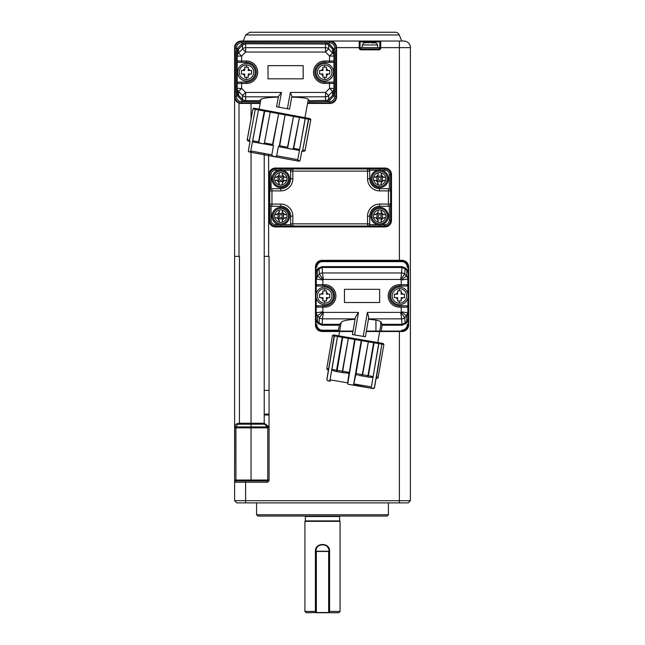 <?xml version="1.0" encoding="UTF-8"?>
<svg xmlns="http://www.w3.org/2000/svg" width="645" height="645" viewBox="0 0 645 645"><rect width="100%" height="100%" fill="white"/><g stroke="black" fill="none" stroke-linecap="round" stroke-linejoin="round"><path stroke-width="0.97" d="M264.224 256.363L264.216 415.001L269.054 415.001L269.062 256.363L264.232 256.363L264.232 153.437L264.232 256.363M399.4 331.506L399.4 500.689L410.389 500.689L410.389 47.633A6.595 6.595 0 0 0 403.794 41.038L380.727 41.038A0.879 0.879 0 0 0 379.849 41.917L379.849 48.069A0.879 0.879 0 0 1 378.97 48.947L360.95 48.947A0.879 0.879 0 0 1 360.071 48.069L360.071 41.917A0.879 0.879 0 0 0 359.192 41.038L329.974 41.038A6.595 6.595 0 0 1 336.561 47.633L336.561 96.847A6.595 6.595 0 0 1 329.974 103.442L307.56 103.442M237.247 42.36L240.319 41.103L243.221 41.038L245.737 34.959L249.8 32.25L395.2 32.25A4.394 4.394 0 0 1 399.263 34.959L401.779 41.038M245.6 41.038L241.206 41.038A6.595 6.595 0 0 0 234.611 47.633L234.611 96.847A6.595 6.595 0 0 0 241.206 103.442L240.666 103.418L241.206 103.442C247.003 103.442 247.003 103.442 241.206 103.442L260.185 103.442M239.537 103.224L240.916 103.434M239.182 103.119L238.763 102.966L239.182 103.119M238.158 102.692L237.715 102.442L238.158 102.692M238.819 102.99L238.239 102.732M268.884 174.626L268.884 220.332A6.595 6.595 0 0 0 275.48 226.919L384.904 226.919A6.595 6.595 0 0 0 391.491 220.332L391.491 174.626A6.595 6.595 0 0 0 384.904 168.039L275.48 168.039A6.595 6.595 0 0 0 268.884 174.626M234.611 47.633L234.844 98.572M255.049 41.038L380.727 41.038L380.727 47.633L379.849 48.069L380.727 47.633L399.4 47.633L399.4 41.038M360.515 48.069L359.192 48.069A1.758 1.758 0 0 0 360.95 49.826L360.515 47.633L379.405 47.633L378.97 48.947L373.423 48.947M379.405 48.835L378.97 49.826A1.758 1.758 0 0 0 380.727 48.069M270.078 189.759L269.771 174.626L271.085 174.626A4.394 4.394 0 0 1 275.48 170.232L275.48 168.917L384.904 168.917A5.716 5.716 0 0 1 390.612 174.626L390.612 220.332A5.716 5.716 0 0 1 384.904 226.04L275.48 226.04A5.716 5.716 0 0 1 269.771 220.332L269.771 174.626A5.716 5.716 0 0 1 275.48 168.917L384.904 168.917L384.904 170.232A4.394 4.394 0 0 1 389.298 174.626L390.612 174.626L390.612 190.888L388.419 190.888L388.419 204.07L390.612 204.07A2.201 2.201 0 0 1 388.419 206.271A2.201 2.201 0 0 0 389.298 206.086L389.298 220.332L390.612 220.332M234.611 256.363L234.611 427.361L234.611 96.847L234.611 256.363L239.005 256.363L239.005 103.063M410.389 49.826L410.389 427.361M373.915 42.368A20.277 20.277 0 0 1 375.922 42.876A20.277 20.277 0 0 0 373.915 42.368L363.74 42.893L362.272 44.965L377.647 44.965L375.987 42.893M363.933 42.893L363.998 42.876A20.277 20.277 -17.1 0 1 366.005 42.368A20.277 20.277 0 0 0 363.998 42.876M368.424 42.893L368.424 42.368L366.005 42.368M404.649 260.854L408.632 266.909L408.632 324.919A6.595 6.595 0 0 1 402.037 331.506L366.32 331.506M408.067 327.579L404.641 330.974M403.391 331.369L402.037 331.506M251.05 118.954L251.05 103.442L245.6 103.442M267.748 427.853L251.05 427.853L251.05 480.041L235.933 480.041L235.933 427.853L234.611 427.853L234.611 482.234L234.732 425.99C235.425 424.281 236.997 423.362 239.448 423.241L264.216 423.241L268.006 425.998L269.054 427.603L267.74 427.732A1.322 1.322 -92.9 0 1 267.748 427.869L267.748 480.041A0.879 0.879 0 0 1 266.869 480.92L241.585 480.92M234.611 500.689L236.812 502.89L399.4 502.89L399.4 500.689L234.611 500.689L234.611 482.234A1.322 1.322 0 0 1 235.933 480.92L245.6 480.92L245.6 482.234L266.869 482.234A2.201 2.201 0 0 0 269.062 480.041L269.062 427.869A2.636 2.636 -92.9 0 0 269.054 427.603L269.054 415.001M399.4 502.89L408.188 502.89L410.389 500.689L410.389 427.853M264.216 423.241L264.216 415.001L264.216 423.241A1.322 1.322 90 0 0 264.603 424.176L267.361 426.934L268.006 425.998M267.361 426.934L267.74 427.732M251.05 480.92L251.05 480.041L267.748 480.041A0.879 0.879 0 0 1 266.869 480.92L266.869 482.234M256.581 514.758L388.419 514.758L387.097 516.073L257.903 516.073L256.581 514.758L256.581 502.89M253.695 108.166L252.921 108.884L253.953 108.175L264.918 110.214L258.83 142.4C260.927 143.698 262.773 144.045 264.386 143.432L264.772 142.997L272.545 144.44L273.52 145.609L271.803 154.848L271.868 155.453L274.206 156.614L251.066 152.333L251.05 427.853L235.933 427.853L236.014 426.917A1.322 0.919 -167.3 0 1 234.732 425.99M304.924 516.073A0.443 0.443 0 0 1 305.359 516.516L305.359 520.91L339.641 520.91L340.076 521.345L340.076 611.428L338.762 612.75L315.905 612.75L315.905 551.225C315.469 542.727 329.539 542.735 329.095 551.225L329.095 612.75L315.905 612.532L328.652 612.532L328.652 551.451L315.905 551.451M340.076 521.345L304.924 521.345A0.443 0.443 0 0 0 305.359 520.91M304.924 521.345L304.924 611.428L315.413 611.428L315.413 551.225C314.897 542.429 329.958 542.098 329.587 551.225L329.587 611.428L340.076 611.428M315.905 611.928L315.413 611.428M304.924 611.428L306.238 612.75L316.348 612.532L316.348 551.451M329.095 611.928L329.587 611.428M315.961 550.395A6.595 6.595 0 0 1 316.131 549.548M316.421 548.685A6.595 6.595 0 0 1 316.897 547.758M318.977 545.662A6.595 6.595 0 0 1 326.015 545.654M327.16 546.565A6.595 6.595 0 0 1 328.579 548.685M328.773 549.201A6.595 6.595 0 0 1 328.918 549.717M329.014 550.233A6.595 6.595 0 0 1 329.095 551.225L329.587 551.225M329.095 551.451L316.131 551.225M316.437 551.225L328.869 551.225M316.348 612.532L328.652 612.532M352.936 331.506L322.057 331.506A6.595 6.595 0 0 1 315.469 324.919L315.469 266.909A6.595 6.595 0 0 1 322.057 260.322L402.037 260.322A6.595 6.595 0 0 1 408.632 266.909M241.206 41.038L329.974 41.038M317.493 102.998L307.641 102.998L304.924 117.648M259.129 109.142L260.266 102.998L254.557 102.998M338.819 335.843L339.641 331.07L353.017 331.07L322.5 331.07A6.595 6.595 0 0 1 315.905 324.475L315.905 267.353A6.595 6.595 0 0 1 322.5 260.757L401.601 260.757A6.595 6.595 0 0 1 408.188 267.353L408.188 324.475A6.595 6.595 0 0 1 401.601 331.07L366.392 331.07L379.768 331.07L377.793 342.551M278.35 97.089C267.546 97.468 261.733 98.25 260.927 99.435L260.266 102.998L241.641 102.998A6.595 6.595 0 0 1 235.054 96.411L235.054 48.069A6.595 6.595 0 0 1 241.641 41.482L329.531 41.482A6.595 6.595 0 0 1 336.126 48.069L336.126 96.411A6.595 6.595 0 0 1 329.531 102.998L307.641 102.998L308.302 99.435L309.294 100.676L309.124 102.998M407.769 279.1L401.238 279.994L406.519 276.044A4.394 4.346 67.6 0 1 407.769 279.1L407.834 284.711A1.322 1.322 90 0 1 406.511 286.025L399.4 286.025A9.885 9.885 0 0 0 389.516 295.91A9.885 9.885 0 0 0 399.4 305.803L406.511 305.803A1.322 1.322 90 0 1 407.834 307.117L401.238 307.117L401.238 311.833L407.834 312.761L407.963 319.589A0.879 0.427 -159.7 0 0 408.051 319.864L408.188 318.678M408.188 273.206L407.834 279.067A4.394 4.322 3.8 0 0 406.535 276.012L406.898 270.634L405.076 268.796L405.697 268.183L407.309 269.82L408.051 271.964A0.879 0.427 -20.3 0 0 407.963 272.238L408.188 273.206M381.227 331.07L379.768 331.07L381.219 322.653L382.171 324.346L381.227 331.07L401.601 331.07L401.601 330.192A5.716 5.716 0 0 0 407.309 324.475L408.188 324.475M355.048 319.283C346.43 319.888 341.777 321.008 341.084 322.653L339.641 331.07L322.5 331.07A6.595 6.595 0 0 1 315.905 324.475L316.784 324.475A5.716 5.716 0 0 0 322.5 330.192L322.5 331.07M315.905 270.207L315.905 273.149L316.784 269.82L318.396 268.183L322.121 266.619L401.98 266.619L405.697 268.183M316.784 322.008L317.405 321.395L319.017 323.032L322.121 324.346L322.121 325.209L318.396 323.645L316.784 322.008L316.042 319.864A0.879 0.427 159.7 0 0 316.131 319.589L316.219 298.216M316.219 293.612L316.219 284.711L322.863 284.711L322.863 279.994L316.268 279.067L316.131 272.238A0.879 0.427 20.3 0 0 316.042 271.964M336.126 96.411L334.803 96.411L334.803 94.412L333.586 93.912L333.925 88.413L333.925 92.211L335.021 92.211L334.803 94.412L333.57 96.266L332.635 95.339L328.619 99.378L329.555 100.306L327.362 101.684L309.205 101.837M260.927 99.435L259.475 100.676L258.79 102.998M259.137 101.837L243.818 101.684L241.617 100.306L236.368 94.412L236.151 92.211L237.247 92.211L237.247 88.413L237.586 93.912L236.368 94.412L236.368 96.411A5.273 5.273 0 0 0 241.641 101.684L241.641 102.998M236.368 48.069A5.273 5.273 0 0 1 241.641 42.796L241.641 41.482A6.595 6.595 0 0 0 235.054 48.069L236.368 48.069L236.368 50.06L237.586 50.568L237.247 56.067L237.247 52.269L236.151 52.269L236.368 50.06L237.602 48.214L238.537 49.141L242.552 45.102L241.617 44.174L243.818 42.796L245.664 42.643L327.362 42.796L329.555 44.174L334.803 50.06L335.021 52.269L333.925 52.269L333.925 56.067L333.586 50.568L334.803 50.06L334.803 48.069A5.273 5.273 0 0 0 329.531 42.796L329.531 41.482M408.188 273.149L408.051 271.964M407.963 272.238L406.898 270.634L407.414 270.029M407.882 298.216L407.882 307.117L406.568 305.803M318.396 268.183L319.017 268.796L322.121 267.481L401.98 267.481L405.076 268.796L404.721 274.214L400.706 279.446L401.238 279.994L401.238 284.711L407.882 284.711L407.882 293.612M404.689 317.574A4.394 4.313 157.3 0 1 401.609 318.864L400.706 312.382L404.721 317.614L405.076 323.032L405.697 323.645L401.98 325.209L401.98 324.346L405.076 323.032L407.963 319.589M408.051 319.864L407.309 322.008L405.697 323.645M406.568 286.025L407.882 284.711M341.084 322.653L339.552 324.346L338.182 331.07M316.042 319.864L315.905 318.678M316.131 319.589L317.203 321.194L316.687 321.799M316.332 279.1L317.582 276.044L319.38 274.214A4.394 4.322 -3.8 0 1 322.484 272.948L323.395 279.446L319.38 274.214L319.017 268.796L316.131 272.238M358.467 312.382L354.581 334.916L352.42 334.545L355.387 317.292L358.467 312.382L323.395 312.382L322.492 318.864A4.394 4.313 -157.3 0 1 319.404 317.574L323.395 312.382L322.863 311.833L317.582 315.784A4.394 4.346 -112.4 0 1 316.332 312.728L322.863 311.833L322.863 307.117L316.268 307.117A1.322 1.322 -90 0 1 317.59 305.803L316.219 307.117M316.219 284.711L317.534 286.025L316.219 286.025L322.863 286.025L317.59 286.025A1.322 1.322 -90 0 1 316.268 284.711L316.268 279.067A4.394 4.322 -3.8 0 1 317.558 276.012L317.203 270.634L316.687 270.029M389.298 220.332A4.394 4.394 0 0 1 384.904 224.726L384.904 226.04L275.48 226.04L275.48 224.726A4.394 4.394 0 0 1 271.085 220.332L269.771 220.332L269.771 204.07L271.964 204.07L271.964 188.687L280.752 188.687A9.885 9.885 0 0 0 290.637 178.802L290.637 171.11A2.201 2.201 0 0 1 292.838 168.917L292.838 171.11L367.545 171.11L367.545 168.917A2.201 2.201 0 0 1 369.738 171.11A2.201 2.201 0 0 0 369.553 170.232L377.672 170.232M333.925 56.067L329.531 56.067L332.635 52.979A4.394 4.37 -0 0 1 333.925 56.067L333.925 88.413A4.394 4.37 180 0 1 332.635 91.501L328.619 95.541L328.619 99.378L326.934 100.443L309.294 100.676M291.758 97.089C302.449 97.476 307.963 98.258 308.302 99.435M333.586 93.912L332.635 95.339L332.635 91.501L329.531 88.413L325.515 92.453L328.619 95.541A4.394 4.37 180 0 1 325.515 96.823L325.515 92.453L290.387 92.453L291.911 96.258L289.516 109.15L276.552 106.748L278.503 96.258L281.446 92.453L245.664 92.453L245.664 100.676L244.237 100.443L243.818 101.684L241.641 101.684M237.247 88.413L241.641 88.413L238.537 91.501A4.394 4.37 180 0 1 237.247 88.413L237.247 56.067A4.394 4.37 -0 0 1 238.537 52.979L242.552 48.939L242.552 45.102L245.664 43.796L326.934 44.037L327.362 42.796L329.531 42.796M407.769 312.728L406.519 315.784L406.898 321.194L407.414 321.799M406.689 321.395L407.309 322.008M407.309 269.82L406.689 270.432M368.424 319.283C376.865 319.896 381.131 321.025 381.219 322.653M317.405 321.395L317.558 315.816A4.394 4.322 -176.2 0 1 316.268 312.761L316.332 312.728M316.219 305.803L324.701 305.803A9.885 9.885 0 0 0 334.586 295.91A9.885 9.885 0 0 0 324.701 286.025L322.863 286.025L322.863 284.711L324.701 284.711A11.207 11.207 0 0 1 335.9 295.91A11.207 11.207 0 0 1 324.701 307.117L322.863 307.117L322.863 305.803L317.534 305.803M317.405 270.432L316.784 269.82M291.709 169.224L292.838 168.917M282.704 170.232L290.822 170.232A2.201 2.201 0 0 0 290.637 171.11L292.838 171.11L292.838 178.802A12.086 12.086 0 0 1 280.752 190.888L269.771 190.888A2.201 2.201 0 0 1 271.964 188.687M368.666 169.224L367.545 168.917M390.306 189.759L390.612 190.888A2.201 2.201 0 0 0 388.419 188.687L388.419 190.888L379.631 190.888A12.086 12.086 0 0 1 367.545 178.802L367.545 171.11L369.738 171.11L369.738 178.802L367.545 178.802M390.306 205.199L390.612 204.07M368.666 225.734L367.545 226.04L367.545 223.847L292.838 223.847L292.838 226.04A2.201 2.201 0 0 1 290.637 223.847L290.637 216.156L292.838 216.156L292.838 223.847L290.637 223.847M291.709 225.734L292.838 226.04M377.672 224.726L369.553 224.726A2.201 2.201 0 0 0 369.738 223.847A2.201 2.201 0 0 1 367.545 226.04M270.078 205.199L269.771 204.07A2.201 2.201 0 0 0 271.964 206.271L271.964 204.07L280.752 204.07A12.086 12.086 0 0 1 292.838 216.156M271.085 220.332L271.085 206.086A2.201 2.201 0 0 0 271.964 206.271L280.752 206.271A9.885 9.885 0 0 1 290.637 216.156M278.398 96.823L245.664 96.823A4.394 4.37 180 0 1 242.552 95.541L242.552 99.378L244.237 100.443M237.586 50.568L238.537 49.141L238.537 52.979L241.641 56.067L241.641 61.033L246.479 61.033A11.207 11.207 0 0 1 257.686 72.24A11.207 11.207 0 0 1 246.479 83.447L241.641 83.447L241.641 88.413L245.664 92.453L242.552 95.541L238.537 91.501L238.537 95.339L242.552 99.378L241.617 100.306M237.586 93.912L238.537 95.339L237.602 96.266M333.925 88.413L329.531 88.413L329.531 83.447L324.701 83.447A11.207 11.207 0 0 1 313.494 72.24A11.207 11.207 0 0 1 324.701 61.033L329.531 61.033L329.531 56.067L325.515 52.027L328.619 48.939L328.619 45.102L326.934 44.037M237.247 56.067L241.641 56.067L245.664 52.027L242.552 48.939A4.394 4.37 -0 0 1 245.664 47.657L245.664 52.027L325.515 52.027L325.515 47.657A4.394 4.37 0 0 1 328.619 48.939L332.635 52.979L332.635 49.141L328.619 45.102L329.555 44.174M333.586 50.568L332.635 49.141L333.57 48.214M408.188 295.91A8.788 8.788 0 0 1 399.4 304.706A8.788 8.788 0 0 1 390.612 295.91A8.788 8.788 0 0 1 399.4 287.122A8.788 8.788 0 0 1 408.188 295.91M354.581 334.916L363.24 336.408L367.384 312.382L400.706 312.382L401.238 311.833L406.519 315.784L404.721 317.614A4.394 4.322 176.2 0 1 401.617 318.88L368.497 318.864M344.47 289.323L379.631 289.323L379.631 302.505L344.47 302.505L344.47 289.323M367.384 312.382L368.763 317.292L365.409 336.779L363.24 336.408M319.404 317.574L317.558 315.816M355.113 318.864L322.492 318.864A4.394 4.322 3.8 0 1 319.38 317.614L319.017 323.032L318.396 323.645M333.489 295.91A8.788 8.788 0 0 1 324.701 304.706A8.788 8.788 0 0 1 315.905 295.91A8.788 8.788 0 0 1 324.701 287.122A8.788 8.788 0 0 1 333.489 295.91M319.404 274.254A4.394 4.313 157.3 0 1 322.492 272.964L401.609 272.964L400.706 279.446L323.395 279.446L322.863 279.994L317.558 276.012M369.738 178.802A9.885 9.885 0 0 0 379.631 188.687L388.419 188.687M388.419 204.07L388.419 206.271L379.631 206.271L379.631 204.07L388.419 204.07M379.631 206.271A9.885 9.885 0 0 0 369.738 216.156L369.738 223.847L367.545 223.847L367.545 216.156A12.086 12.086 0 0 1 379.631 204.07M268.006 65.645L303.166 65.645L303.166 78.827L268.006 78.827L268.006 65.645M401.98 266.619L401.609 272.964A4.394 4.313 22.7 0 1 404.689 274.254M271.964 178.802A8.788 8.788 0 0 1 285.146 171.191A8.788 8.788 0 0 1 285.146 186.413A8.788 8.788 0 0 1 271.964 178.802M370.835 178.802A8.788 8.788 0 0 1 384.025 171.191A8.788 8.788 0 0 1 384.025 186.413A8.788 8.788 0 0 1 370.835 178.802M370.835 216.156A8.788 8.788 0 0 1 384.025 208.545A8.788 8.788 0 0 1 384.025 223.767A8.788 8.788 0 0 1 370.835 216.156M271.964 216.156A8.788 8.788 0 0 1 285.146 208.545A8.788 8.788 0 0 1 285.146 223.767A8.788 8.788 0 0 1 271.964 216.156M329.531 82.125L329.531 83.447L333.925 83.447A1.322 1.322 0 0 0 332.61 82.125L324.701 82.125A9.885 9.885 0 0 1 314.808 72.24A9.885 9.885 0 0 1 324.701 62.355L329.531 62.355L329.531 61.033L333.925 61.033A1.322 1.322 0 0 1 332.61 62.355L329.531 62.355M241.641 62.355L241.641 61.033L237.247 61.033A1.322 1.322 0 0 0 238.569 62.355L246.479 62.355A9.885 9.885 0 0 1 256.363 72.24A9.885 9.885 0 0 1 246.479 82.125L241.641 82.125L241.641 83.447L237.247 83.447A1.322 1.322 0 0 1 238.569 82.125L241.641 82.125M248.349 151.091L249.373 152.026A1.322 1.322 0 0 1 248.349 151.091L250.034 141.247L249.438 140.65L255.259 109.311L249.438 140.65L249.276 140.118L247.196 139.731L247.172 140.231C247.89 141.279 247.89 141.279 247.172 140.231C247.89 141.279 247.89 141.279 247.172 140.231C247.89 141.279 247.89 141.279 247.172 140.231L252.921 108.884L255.009 109.271L255.936 108.545L255.259 109.311L258.468 109.908L259.483 109.207L310.1 118.607C308.963 118.398 308.963 118.398 310.1 118.607L310.809 119.631L310.1 118.607L310.809 119.631L308.721 119.244L302.65 150.535L308.471 119.196L308.117 118.237L308.721 119.244L305.262 118.599L299.441 150.422L305.133 118.575L304.569 117.575L305.262 118.599L299.441 117.519L293.717 148.366L292.403 149.092M399.4 300.965L399.4 303.166A7.248 7.248 0 0 1 392.152 295.91A7.248 7.248 0 0 1 399.4 288.662A7.248 7.248 0 0 1 406.656 295.91A7.248 7.248 0 0 1 399.4 303.166A7.248 7.248 0 0 0 406.656 295.91A7.248 7.248 0 0 0 399.4 288.662L399.4 290.863L401.158 290.863L401.158 292.62A3.733 3.733 0 0 1 402.698 294.152L404.455 294.152L404.455 297.676L402.698 297.676A3.733 3.733 0 0 1 401.158 299.207L401.158 300.965L397.642 300.965L397.642 299.207A3.733 3.733 0 0 1 396.103 297.676L394.345 297.676L394.345 294.152L396.103 294.152A3.733 3.733 0 0 1 397.642 292.62L397.642 290.863L399.4 290.863M381.042 343.108L378.091 342.6L383.178 343.479L383.904 344.494L383.178 343.479L381.59 343.204L382.211 344.204L383.904 344.494L378.123 377.389L383.904 344.494M326.878 379.268L334.102 335.924L332.409 335.626L333.425 334.908L332.409 335.626L333.433 334.916L378.107 342.608L378.825 343.624L373.068 377.043L378.688 343.6L378.107 342.608M324.701 288.662A7.248 7.248 0 0 1 331.949 295.91A7.248 7.248 0 0 1 324.701 303.166A7.248 7.248 0 0 1 317.445 295.91A7.248 7.248 0 0 1 324.701 288.662L324.701 290.863L326.459 290.863L326.459 292.62A3.733 3.733 0 0 1 327.991 294.152L329.748 294.152L329.748 297.676L327.991 297.676A3.733 3.733 0 0 1 326.459 299.207L326.459 300.965L322.943 300.965L322.943 299.207A3.733 3.733 0 0 1 321.404 297.676L319.646 297.676L319.646 294.152L321.404 294.152A3.733 3.733 0 0 1 322.943 292.62L322.943 290.863L324.701 290.863M259.483 109.207L258.597 109.932L270.207 112.093L271.061 111.351L278.479 112.73L278.656 113.657L285.074 114.85L285.574 114.052L292.991 115.431L293.523 116.423L299.078 117.455L299.135 116.568L304.569 117.575M280.752 171.11A7.692 7.692 0 0 1 288.444 178.802A7.692 7.692 0 0 1 280.752 186.494A7.692 7.692 0 0 1 273.061 178.802A7.692 7.692 0 0 1 280.752 171.11M379.631 171.11A7.692 7.692 0 0 1 387.314 178.802A7.692 7.692 0 0 1 379.631 186.494A7.692 7.692 0 0 1 371.939 178.802A7.692 7.692 0 0 1 379.631 171.11M255.267 72.24A8.788 8.788 0 0 1 246.479 81.028A8.788 8.788 0 0 1 237.691 72.24A8.788 8.788 0 0 1 246.479 63.452A8.788 8.788 0 0 1 255.267 72.24M333.489 72.24A8.788 8.788 0 0 1 324.701 81.028A8.788 8.788 0 0 1 315.905 72.24A8.788 8.788 0 0 1 324.701 63.452A8.788 8.788 0 0 1 333.489 72.24M252.647 141.247L258.468 109.908L252.469 141.698L252.864 140.779L258.556 141.835L264.289 110.988L264.918 110.214M271.061 111.351L270.505 112.141L278.277 113.593L278.479 112.73M285.574 114.052L285.453 114.923L293.225 116.366L292.991 115.431M299.135 116.568L299.441 117.519L293.257 148.793L293.717 148.366L299.409 149.422M401.158 290.863L401.158 294.152L404.455 294.152M404.455 297.676L401.158 297.676L401.158 300.965M397.642 300.965L397.642 297.676L394.345 297.676M394.345 294.152L397.642 294.152L397.642 290.863M335.021 335.19L334.102 335.924L335.021 335.19L334.424 335.972L337.504 336.505L338.504 335.787L337.617 336.529L342.237 337.319L342.85 336.537L342.68 337.4L347.994 338.311L348.889 337.577L348.332 338.367L354.637 339.455L354.823 338.593L355.089 339.536L361.224 340.592L361.789 339.794L361.676 340.665L367.981 341.753L367.723 340.818L368.319 341.81L373.624 342.729L373.761 341.858L374.076 342.801L378.825 343.624L371.335 387.145M378.841 343.624L381.888 344.148L381.59 343.204M326.459 290.863L326.459 294.152L329.748 294.152M329.748 297.676L326.459 297.676L326.459 300.965M322.943 300.965L322.943 297.676L319.646 297.676M319.646 294.152L322.943 294.152L322.943 290.863M280.752 185.026A6.224 6.224 0 0 1 279.212 184.833L279.212 184.768A6.16 6.16 0 0 1 274.786 180.342L274.722 180.342A6.224 6.224 0 0 1 274.722 177.262L274.786 177.262A6.16 6.16 0 0 1 279.212 172.844L279.212 172.771A6.224 6.224 0 0 1 282.292 172.771L282.292 172.844A6.16 6.16 0 0 1 286.719 177.262L286.783 177.262A6.224 6.224 0 0 1 286.783 180.342L286.719 180.342A6.16 6.16 0 0 1 282.292 184.768L282.292 184.833A6.224 6.224 0 0 1 280.752 185.026M379.631 185.026A6.224 6.224 0 0 1 378.091 184.833L378.091 184.768A6.16 6.16 0 0 1 373.665 180.342L373.6 180.342A6.224 6.224 0 0 1 373.6 177.262L373.665 177.262A6.16 6.16 0 0 1 378.091 172.844L378.091 172.771A6.224 6.224 0 0 1 381.163 172.771L381.163 172.844A6.16 6.16 0 0 1 385.589 177.262L385.654 177.262A6.224 6.224 0 0 1 385.654 180.342L385.589 180.342A6.16 6.16 0 0 1 381.163 184.768L381.163 184.833A6.224 6.224 0 0 1 379.631 185.026M379.631 208.464A7.692 7.692 0 0 1 387.314 216.156A7.692 7.692 0 0 1 379.631 223.847A7.692 7.692 0 0 1 371.939 216.156A7.692 7.692 0 0 1 379.631 208.464A7.692 7.692 0 0 1 387.314 216.156A7.692 7.692 0 0 1 379.631 223.847A7.692 7.692 0 0 1 371.939 216.156A7.692 7.692 0 0 1 379.631 208.464M379.631 222.38A6.224 6.224 0 0 1 378.091 222.186L378.091 222.122A6.16 6.16 0 0 1 373.665 217.696L373.6 217.696A6.224 6.224 0 0 1 373.6 214.616L373.665 214.616A6.16 6.16 0 0 1 378.091 210.189L378.091 210.125A6.224 6.224 0 0 1 381.163 210.125L381.163 210.189A6.16 6.16 0 0 1 385.589 214.616L385.654 214.616A6.224 6.224 0 0 1 385.654 217.696L385.589 217.696A6.16 6.16 0 0 1 381.163 222.122L381.163 222.186A6.224 6.224 0 0 1 379.631 222.38M280.752 208.464A7.692 7.692 0 0 1 288.444 216.156A7.692 7.692 0 0 1 280.752 223.847A7.692 7.692 0 0 1 273.061 216.156A7.692 7.692 0 0 1 280.752 208.464A7.692 7.692 0 0 1 288.444 216.156A7.692 7.692 0 0 1 280.752 223.847A7.692 7.692 0 0 1 273.061 216.156A7.692 7.692 0 0 1 280.752 208.464M280.752 222.38A6.224 6.224 0 0 1 279.212 222.186L279.212 222.122A6.16 6.16 0 0 1 274.786 217.696L274.722 217.696A6.224 6.224 0 0 1 274.722 214.616L274.786 214.616A6.16 6.16 0 0 1 279.212 210.189L279.212 210.125A6.224 6.224 0 0 1 282.292 210.125L282.292 210.189A6.16 6.16 0 0 1 286.719 214.616L286.783 214.616A6.224 6.224 0 0 1 286.783 217.696L286.719 217.696A6.16 6.16 0 0 1 282.292 222.122L282.292 222.186A6.224 6.224 0 0 1 280.752 222.38M300.167 160.113L298.425 161.113L300.167 160.113L301.884 150.874L302.65 150.535M297.651 160.379L297.651 160.25A1.322 0.661 -79.5 0 1 296.942 160.855L275.689 156.912L298.232 161.097L297.732 159.662L298.425 161.113A1.322 1.145 -79.5 0 1 298.232 161.097L298.627 161.169A1.322 1.322 0 0 0 299.925 160.669M291.863 149.108L291.395 149.068M291.056 149.027L290.379 148.906M276.253 156.437L275.391 156.727M264.386 143.432L270.207 112.093L264.289 143.545M262.878 143.787L262.281 143.69M249.583 152.043A1.322 1.145 -79.5 0 0 249.768 152.099L249.97 152.131A1.322 1.137 -79.5 0 1 249.784 152.083L250.752 150.938L250.583 151.615M271.803 154.848L250.752 150.938L252.469 141.698L253.711 142.102L252.469 141.698M251.05 150.995L251.05 152.333L275.689 156.912L274.198 156.63L276.407 156.3L276.681 155.751L278.398 146.512L279.72 145.77L279.253 146.189L279.72 145.77L287.501 147.213L287.702 147.761C287.065 148.552 292.604 149.592 293.257 148.793L293.717 148.366M279.632 146.915L299.441 150.422L297.732 159.662L276.681 155.751M304.916 150.954L305.077 150.478L304.916 150.954C303.868 151.68 303.868 151.68 304.916 150.954C303.868 151.68 303.868 151.68 304.916 150.954L310.809 119.631L310.108 118.607M348.889 384.364L352.073 384.912M327.088 380.236L329.095 380.985L329.95 380.268M343.85 372.826L349.251 372.947L354.637 339.455L355.089 339.536L347.752 383.791M350.743 384.71L352.976 385.097L353.686 384.356L361.224 340.592L361.676 340.665L356.008 373.584L362.313 374.664L368.319 341.81L362.651 374.729L361.369 375.842L362.313 374.664L367.964 375.64L373.624 342.729L374.076 342.801L368.408 375.721L367.577 376.914L367.964 375.64L373.02 376.511M371.286 387.387L371.181 387.887M371.197 387.83L370.496 388.113L371.851 388.346L374.35 387.919L372.995 388.548L373.995 388.314M282.994 176.545L282.292 172.771M286.783 177.262L283.873 177.117M283.01 181.043L286.783 180.342M282.292 184.833L282.445 181.922M278.519 181.06L279.212 184.833M274.722 180.342L277.64 180.495M278.495 176.569L274.722 177.262M279.212 172.771L279.067 175.69M280.752 175.996A2.814 2.814 0 0 1 283.187 180.205A2.814 2.814 0 0 1 278.317 180.205A2.814 2.814 0 0 1 280.752 175.996M274.786 180.342L276.802 180.342L279.212 182.761L279.212 184.768M279.212 172.844L279.212 174.851L276.802 177.262L274.786 177.262M286.719 177.262L284.711 177.262L282.292 174.851L282.292 172.844M282.292 184.768L282.292 182.761L284.711 180.342L286.719 180.342M381.864 176.545L381.163 172.771M385.654 177.262L382.743 177.117M381.88 181.043L385.654 180.342M381.163 184.833L381.316 181.922M377.389 181.06L378.091 184.833M373.6 180.342L376.511 180.495M377.373 176.569L373.6 177.262M378.091 172.771L377.938 175.69M379.631 175.996A2.814 2.814 0 0 1 382.058 180.205A2.814 2.814 0 0 1 377.196 180.205A2.814 2.814 0 0 1 379.631 175.996M373.665 180.342L375.672 180.342L378.091 182.761L378.091 184.768M378.091 172.844L378.091 174.851L375.672 177.262L373.665 177.262M385.589 177.262L383.582 177.262L381.163 174.851L381.163 172.844M381.163 184.768L381.163 182.761L383.582 180.342L385.589 180.342M381.864 213.898L381.163 210.125M385.654 214.616L382.743 214.471M381.88 218.389L385.654 217.696M381.163 222.186L381.316 219.268M377.389 218.413L378.091 222.186M373.6 217.696L376.511 217.841M377.373 213.922L373.6 214.616M378.091 210.125L377.938 213.044M379.631 213.342A2.814 2.814 0 0 1 382.058 217.558A2.814 2.814 0 0 1 377.196 217.558A2.814 2.814 0 0 1 379.631 213.342M373.665 217.696L375.672 217.696L378.091 220.114L378.091 222.122M378.091 210.189L378.091 212.197L375.672 214.616L373.665 214.616M385.589 214.616L383.582 214.616L381.163 212.197L381.163 210.189M381.163 222.122L381.163 220.114L383.582 217.696L385.589 217.696M282.994 213.898L282.292 210.125M286.783 214.616L283.873 214.471M283.01 218.389L286.783 217.696M282.292 222.186L282.445 219.268M278.519 218.413L279.212 222.186M274.722 217.696L277.64 217.841M278.495 213.922L274.722 214.616M279.212 210.125L279.067 213.044M280.752 213.342A2.814 2.814 0 0 1 283.187 217.558A2.814 2.814 0 0 1 278.317 217.558A2.814 2.814 0 0 1 280.752 213.342M274.786 217.696L276.802 217.696L279.212 220.114L279.212 222.122M279.212 210.189L279.212 212.197L276.802 214.616L274.786 214.616M286.719 214.616L284.711 214.616L282.292 212.197L282.292 210.189M282.292 222.122L282.292 220.114L284.711 217.696L286.719 217.696M246.479 77.295L246.479 79.488A7.248 7.248 0 0 1 239.222 72.24A7.248 7.248 0 0 1 246.479 64.992A7.248 7.248 0 0 1 253.727 72.24A7.248 7.248 0 0 1 246.479 79.488A7.248 7.248 0 0 0 253.727 72.24A7.248 7.248 0 0 0 246.479 64.992L246.479 67.185L248.236 67.185L248.236 68.942A3.733 3.733 0 0 1 249.776 70.482L251.534 70.482L251.534 73.998L249.776 73.998A3.733 3.733 0 0 1 248.236 75.538L248.236 77.295L244.721 77.295L244.721 75.538A3.733 3.733 0 0 1 243.181 73.998L241.424 73.998L241.424 70.482L243.181 70.482A3.733 3.733 0 0 1 244.721 68.942L244.721 67.185L246.479 67.185M324.701 64.992A7.248 7.248 0 0 1 331.949 72.24A7.248 7.248 0 0 1 324.701 79.488A7.248 7.248 0 0 1 317.445 72.24A7.248 7.248 0 0 1 324.701 64.992L324.701 67.185L326.459 67.185L326.459 68.942A3.733 3.733 0 0 1 327.991 70.482L329.748 70.482L329.748 73.998L327.991 73.998A3.733 3.733 0 0 1 326.459 75.538L326.459 77.295L322.943 77.295L322.943 75.538A3.733 3.733 0 0 1 321.404 73.998L319.646 73.998L319.646 70.482L321.404 70.482A3.733 3.733 0 0 1 322.943 68.942L322.943 67.185L324.701 67.185M301.852 151.043L304.013 151.446M287.501 147.213L293.523 116.423L287.702 147.761M247.841 141.013L250.002 141.416M273.52 145.609L253.711 142.102M355.75 374.269L357.266 375.059M350.211 384.622L347.978 384.235L350.211 384.622M330.458 381.219L329.224 381.01M347.558 383.299L349.114 373.044M348.953 373.116L347.502 373.342M331.828 370.069L331.957 369.44L336.569 370.23L342.237 337.319L342.68 337.4L336.948 371.641L336.569 370.23L342.326 371.222L348.332 338.367L342.664 371.286L343.156 372.705L342.326 371.222L348.969 372.367M328.442 370.174L326.741 368.545L328.434 368.835M327.958 380.792L328.958 380.961M347.55 382.824L330.03 379.808L331.732 369.932L334.739 371.254L343.156 372.705M352.976 385.097L370.496 388.113L353.339 384.759M358.556 375.358L369.795 377.293L373.068 377.051L371.367 386.927L353.847 383.912L353.686 384.356M353.847 383.912L356.008 373.584M370.496 388.113L371.73 388.33M371.996 388.371L372.995 388.548M374.519 387.468L376.22 377.591L376.543 377.115L378.236 377.406L376.688 378.478L378.236 377.406L377.946 378.034M376.083 378.373L376.688 378.478M372.77 377.22L371.318 377.446M280.752 177.319A1.484 1.484 0 0 1 282.034 179.544A1.484 1.484 0 0 1 279.47 179.544A1.484 1.484 0 0 1 280.752 177.319M379.631 177.319A1.484 1.484 0 0 1 380.913 179.544A1.484 1.484 0 0 1 378.341 179.544A1.484 1.484 0 0 1 379.631 177.319M379.631 214.672A1.484 1.484 0 0 1 380.913 216.897A1.484 1.484 0 0 1 378.341 216.897A1.484 1.484 0 0 1 379.631 214.672M280.752 214.672A1.484 1.484 0 0 1 282.034 216.897A1.484 1.484 0 0 1 279.47 216.897A1.484 1.484 0 0 1 280.752 214.672M367.577 376.914L366.223 376.68L367.577 376.914M248.236 67.185L248.236 70.482L251.534 70.482M251.534 73.998L248.236 73.998L248.236 77.295M244.721 77.295L244.721 73.998L241.424 73.998M241.424 70.482L244.721 70.482L244.721 67.185M326.459 67.185L326.459 70.482L329.748 70.482M329.748 73.998L326.459 73.998L326.459 77.295M322.943 77.295L322.943 73.998L319.646 73.998M319.646 70.482L322.943 70.482L322.943 67.185M264.216 390.394L269.054 390.394M264.216 414.122L269.054 414.122M268.626 256.363L268.626 154.26M360.95 49.826L378.97 49.826M360.071 47.633L359.192 48.069M336.561 47.633L359.192 47.633L359.192 41.038M399.4 260.322L399.4 47.633L410.389 47.633M360.071 41.917L379.849 41.917M399.263 34.959L245.737 34.959M375.946 331.07L375.946 320.154M379.405 48.069L379.849 48.069M375.922 42.876L371.496 42.876M239.005 256.363L239.448 256.363L239.448 424.176L264.603 424.176M267.748 427.869L269.062 427.869M267.748 480.041L269.062 480.041M245.6 502.89L245.6 482.234L234.611 482.234M239.448 424.176C237.666 424.297 236.522 425.208 236.014 426.917L267.344 426.917M234.611 480.041L235.933 480.041L235.933 480.92M305.359 516.516L339.641 516.516L340.076 516.073M315.905 551.225L315.413 551.225M329.531 102.998L329.531 101.684L327.362 101.684L326.934 100.443M241.641 42.796L243.818 42.796L244.237 44.037M322.5 260.757L322.5 261.636L401.601 261.636L401.601 260.757M407.834 307.117L407.834 312.761A4.394 4.322 176.2 0 1 406.535 315.816M408.188 267.353L407.309 267.353A5.716 5.716 0 0 0 401.601 261.636M338.456 330.192L322.5 330.192M322.5 261.636A5.716 5.716 0 0 0 316.784 267.353L315.905 267.353M334.803 96.411A5.273 5.273 0 0 1 329.531 101.684M325.515 101.837L325.515 96.823L291.806 96.823M333.57 96.266L329.555 100.306M245.664 101.837L245.664 100.676L259.475 100.676M236.368 96.411L235.054 96.411M245.664 42.643L245.664 47.657L325.515 47.657L325.515 42.643M334.803 48.069L336.126 48.069M237.602 48.214L241.617 44.174M401.617 272.948A4.394 4.322 3.8 0 1 404.721 274.214L406.535 276.012M401.98 325.209L382.114 325.209M401.617 318.88L401.98 324.346L382.171 324.346M322.492 318.864L322.121 324.346L339.552 324.346M322.121 325.209L339.31 325.209M275.48 170.232L278.801 170.232M381.582 170.232L384.904 170.232M389.298 174.626L389.298 188.872M290.822 224.726L282.704 224.726M278.801 224.726L275.48 224.726M384.904 224.726L381.582 224.726M271.085 188.872L271.085 174.626M236.151 92.211L236.151 52.269M335.021 52.269L335.021 92.211M322.484 272.948L322.121 266.619M401.238 305.803L401.238 307.117L399.4 307.117A11.207 11.207 0 0 1 388.193 295.91A11.207 11.207 0 0 1 399.4 284.711L401.238 284.711L401.238 286.025L407.882 286.025M287.356 108.747L290.387 92.453M281.446 92.453L278.713 107.143M399.4 284.711L399.4 286.025M399.4 307.117L399.4 305.803M324.701 286.025L324.701 284.711M324.701 305.803L324.701 307.117M290.637 178.802L292.838 178.802M280.752 188.687L280.752 190.888M280.752 206.271L280.752 204.07M369.738 216.156L367.545 216.156M379.631 188.687L379.631 190.888M324.701 82.125L324.701 83.447M324.701 62.355L324.701 61.033M246.479 62.355L246.479 61.033M246.479 82.125L246.479 83.447M324.701 300.965L324.701 303.166M272.545 144.44L278.656 113.657L272.835 144.996M279.253 146.189L285.074 114.85L279.72 145.77M302.997 150.091L305.077 150.478M332.409 335.626L326.741 368.545L332.409 335.626M334.424 335.972L326.886 379.744M331.732 369.924L337.488 336.505L331.957 369.44M374.35 387.919L381.888 344.148L376.543 377.115M251.066 152.333A1.322 0.661 -79.5 0 1 250.615 151.511M272.311 156.284A1.322 0.661 -79.5 0 1 271.868 155.453M275.689 156.912A1.322 0.661 -79.5 0 0 276.407 156.3M336.948 371.641L338.303 371.875M361.369 375.842L362.119 375.971M324.701 77.295L324.701 79.488M375.68 41.215L374.527 41.046M377.647 47.633L377.647 44.965M362.272 47.633L362.272 44.965M380.768 321.782L380.768 325.265M388.419 502.89L388.419 514.758M339.641 516.516L339.641 520.91M338.504 335.787L337.488 336.505L329.99 380.026M378.115 342.608L378.825 343.624M252.921 108.876L247.172 139.828M305.061 150.575L310.809 119.631M327.837 370.069L326.741 368.545L327.837 370.069"/></g></svg>
